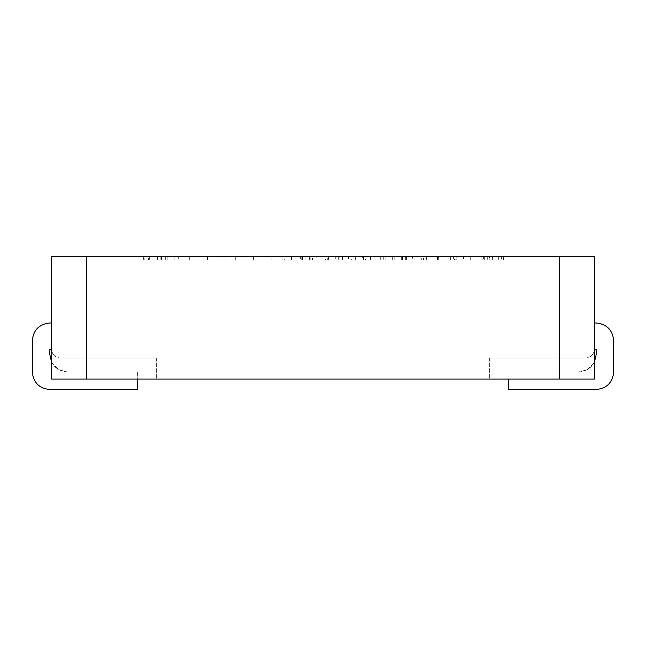 <?xml version="1.0" encoding="UTF-8"?>
<svg xmlns="http://www.w3.org/2000/svg" width="646" height="646" viewBox="0 0 646 646"><rect width="100%" height="100%" fill="white"/><g stroke="black" fill="none" stroke-linecap="round" stroke-linejoin="round"><path stroke-width="0.48" stroke-dasharray="3.23 2.42" d="M437.302 256.454L456.625 256.454L437.302 256.454L437.302 259.958L425.133 259.958L425.133 256.454M339.15 256.454L365.539 256.454L325.527 256.454L342.558 256.454L339.15 256.454L339.15 259.958L335.742 259.958L335.742 256.454L335.742 259.958L355.324 259.958L355.324 256.454L355.324 259.958L351.917 259.958L351.917 256.454M271.901 259.958L235.297 259.958L253.426 259.958L253.426 256.454L235.297 256.454L271.901 256.454L242.105 256.454L265.086 256.454L253.426 256.454L253.426 259.958L271.901 259.958L271.901 256.454M144.203 256.454L179.959 256.454L144.203 256.454L144.203 259.958L155.064 259.958L155.064 256.454M594.433 256.454L559.412 256.454L559.412 379.04L594.433 379.04L594.433 256.454M86.588 379.04L86.588 256.454L51.567 256.454L51.567 379.04L559.412 379.04M86.588 256.454L559.412 256.454M225.93 259.958L189.326 259.958L207.455 259.958L207.455 256.454L189.326 256.454L225.93 256.454L196.134 256.454L219.123 256.454L207.455 256.454L207.455 259.958L225.93 259.958L225.93 256.454M284.668 256.454L317.016 256.454L284.668 256.454L284.668 259.958L295.973 259.958L295.973 256.454M295.973 259.958L317.016 259.958L309.353 259.958L310.791 259.958L310.791 256.454L288.923 256.454L310.791 256.454L310.791 259.958L302.053 259.958L302.053 256.454M383.296 259.958L414.062 259.958L368.947 259.958L374.05 259.958L370.513 259.958L370.513 256.454L374.05 256.454L368.947 256.454L370.513 256.454L370.513 259.958L368.947 259.958L368.947 256.454L414.062 256.454L368.947 256.454L368.947 259.958L385.121 259.958L385.121 256.454L385.121 259.958L383.296 259.958L383.296 256.454M412.495 256.454L408.958 256.454L412.495 256.454L412.495 259.958L414.062 259.958L414.062 256.454L414.062 259.958L412.786 259.958L412.786 256.454M463.44 256.454L503.444 256.454L463.44 256.454L463.44 259.958L481.165 259.958L481.165 256.454M501.401 256.454L498.341 256.454L501.401 256.454L501.401 259.958L503.444 259.958L503.444 256.454L503.444 259.958L501.215 259.958L501.215 256.454M49.815 389.546L137.372 389.546L137.372 372.031L67.321 372.031C56.759 370.917 50.929 365.079 49.815 354.525L49.815 349.268L51.567 349.268L51.567 379.04L156.639 379.04L51.567 379.04L51.567 349.268C52.124 354.549 55.039 357.464 60.32 358.021C55.039 357.464 52.124 354.549 51.567 349.268M594.433 349.268L594.433 379.04L489.361 379.04L594.433 379.04L594.433 349.268C593.876 354.549 590.961 357.464 585.68 358.021C590.961 357.464 593.876 354.549 594.433 349.268L596.185 349.268L596.185 354.525C595.071 365.079 589.241 370.917 578.679 372.031L508.628 372.031L578.679 372.031L587.698 369.528L594.433 362.156M489.361 358.021L489.361 379.04L489.361 358.021L585.68 358.021L489.361 358.021M156.639 358.021L156.639 379.04L156.639 358.021L60.32 358.021L156.639 358.021M49.815 323L51.567 323M51.567 362.156L58.302 369.528L67.321 372.031L137.372 372.031L137.372 379.04M32.3 340.515L32.3 372.031M596.185 323L594.433 323M508.628 379.04L508.628 389.546L596.185 389.546M613.7 340.515L613.7 372.031M155.064 259.958L143.355 259.958L143.355 256.454M143.355 259.958L161.661 259.958L161.661 256.454M161.661 259.958L179.959 259.958L179.959 256.454M179.959 259.958L167.847 259.958L167.847 256.454M167.847 259.958L178.256 259.958L178.256 256.454M178.256 259.958L160.87 259.958L160.87 256.454M160.87 259.958L144.203 259.958M173.152 259.958L149.315 259.958L173.152 259.958L173.152 256.454L149.315 256.454L173.152 256.454M148.467 259.958L174.856 259.958L148.467 259.958L148.467 256.454L174.856 256.454L148.467 256.454M165.691 259.958L165.691 256.454M174.856 259.958L174.856 256.454M161.476 259.958L161.476 256.454M157.551 259.958L157.551 256.454M149.315 259.958L149.315 256.454M160.886 259.958L160.886 256.454M189.326 259.958L189.326 256.454M207.455 259.958L219.123 259.958L207.455 259.958L207.455 256.454L207.455 259.958M196.134 259.958L196.134 256.454M219.123 259.958L219.123 256.454M235.297 259.958L235.297 256.454M253.426 259.958L265.086 259.958L253.426 259.958L253.426 256.454L253.426 259.958M242.105 259.958L242.105 256.454M265.086 259.958L265.086 256.454M282.116 259.958L282.116 256.454M301.189 259.958L301.189 256.454M317.016 259.958L317.016 256.454M313.011 259.958L313.011 256.454M302.053 259.958L288.923 259.958L310.791 259.958L309.353 259.958L309.353 256.454L309.353 259.958L312.414 259.958L312.414 256.454M288.923 259.958L288.923 256.454M305.098 259.958L305.098 256.454L305.098 259.958M291.475 259.958L291.475 256.454M302.562 259.958L302.562 256.454M312.414 259.958L316.169 259.958L316.169 256.454M316.169 259.958L300.6 259.958L300.6 256.454M300.6 259.958L284.668 259.958M351.917 259.958L348.517 259.958L348.517 256.454L348.517 259.958L351.707 259.958L351.707 256.454M351.707 259.958L363.415 259.958L363.415 256.454M363.415 259.958L365.539 259.958L365.539 256.454M365.539 259.958L362.317 259.958L362.317 256.454M362.317 259.958L328.386 259.958L328.386 256.454M328.386 259.958L325.527 259.958L325.527 256.454M325.527 259.958L327.296 259.958L327.296 256.454M327.296 259.958L338.302 259.958L338.302 256.454M338.302 259.958L342.558 259.958L342.558 256.454L342.558 259.958L339.15 259.958M374.05 259.958L374.05 256.454L374.05 259.958M380.01 259.958L380.01 256.454L380.01 259.958M380.72 259.958L380.72 256.454M392.671 259.958L392.671 256.454M394.787 259.958L394.787 256.454M405.696 259.958L405.696 256.454M406.399 259.958L406.399 256.454L406.399 259.958M402.571 259.958L402.571 256.454M401.295 259.958L401.295 256.454L401.295 259.958M412.786 259.958L408.958 259.958L408.958 256.454L408.958 259.958L412.495 259.958M414.062 259.958L414.062 256.454L414.062 259.958M402.773 259.958L402.773 256.454M392.784 259.958L392.784 256.454M392.049 259.958L392.049 256.454M381.14 259.958L381.14 256.454M368.947 259.958L368.947 256.454L368.947 259.958M425.133 259.958L455.777 259.958L455.777 256.454M455.777 259.958L438.295 259.958L438.295 256.454M438.295 259.958L426.643 259.958L426.643 256.454M426.643 259.958L423.001 259.958L423.001 256.454M423.001 259.958L421.725 259.958L421.725 256.454M421.725 259.958L423.51 259.958L423.51 256.454M423.51 259.958L438.868 259.958L438.868 256.454M438.868 259.958L450.666 259.958L450.666 256.454M450.666 259.958L435.864 259.958L435.864 256.454M435.864 259.958L420.021 259.958L420.021 256.454M420.021 259.958L437.552 259.958L437.552 256.454M437.552 259.958L448.994 259.958L448.994 256.454M448.994 259.958L453.645 259.958L453.645 256.454M453.645 259.958L456.625 259.958L456.625 256.454M456.625 259.958L454.485 259.958L454.485 256.454M454.485 259.958L437.302 259.958M481.165 259.958L492.381 259.958L492.381 256.454L470.248 256.454L492.381 256.454L492.381 259.958L489.507 259.958L489.507 256.454M489.507 259.958L487.27 259.958L487.27 256.454L487.27 259.958L503.444 259.958L503.444 256.454L503.444 259.958L482.174 259.958L482.174 256.454M501.215 259.958L498.341 259.958L498.341 256.454L498.341 259.958L501.401 259.958M482.174 259.958L463.44 259.958M483.604 259.958L470.248 259.958L492.381 259.958L483.604 259.958L483.604 256.454M492.381 259.958L492.381 256.454L492.381 259.958M489.216 259.958L489.216 256.454M484.306 259.958L484.306 256.454M470.248 259.958L470.248 256.454M342.558 259.958L342.558 256.454M439.03 259.958L439.03 256.454"/><path stroke-width="0.97" d="M559.412 379.04L559.412 256.454L594.433 256.454L594.433 379.04L51.567 379.04L51.567 256.454L86.588 256.454L86.588 379.04M559.412 256.454L86.588 256.454M51.567 362.156L49.815 354.525L49.815 349.268L51.567 349.268M137.372 379.04L137.372 389.546L49.815 389.546C39.253 388.432 33.414 382.594 32.3 372.031L32.3 340.515C33.414 329.953 39.253 324.114 49.815 323L51.567 323M32.3 372.031C33.414 382.594 39.253 388.432 49.815 389.546M49.815 323C39.253 324.114 33.414 329.953 32.3 340.515M508.628 379.04L508.628 389.546L596.185 389.546C606.747 388.432 612.586 382.594 613.7 372.031L613.7 340.515C612.586 329.953 606.747 324.114 596.185 323L594.433 323M594.433 362.156L596.185 354.525L596.185 349.268L594.433 349.268M596.185 323C606.747 324.114 612.586 329.953 613.7 340.515M613.7 372.031C612.586 382.594 606.747 388.432 596.185 389.546"/></g></svg>
